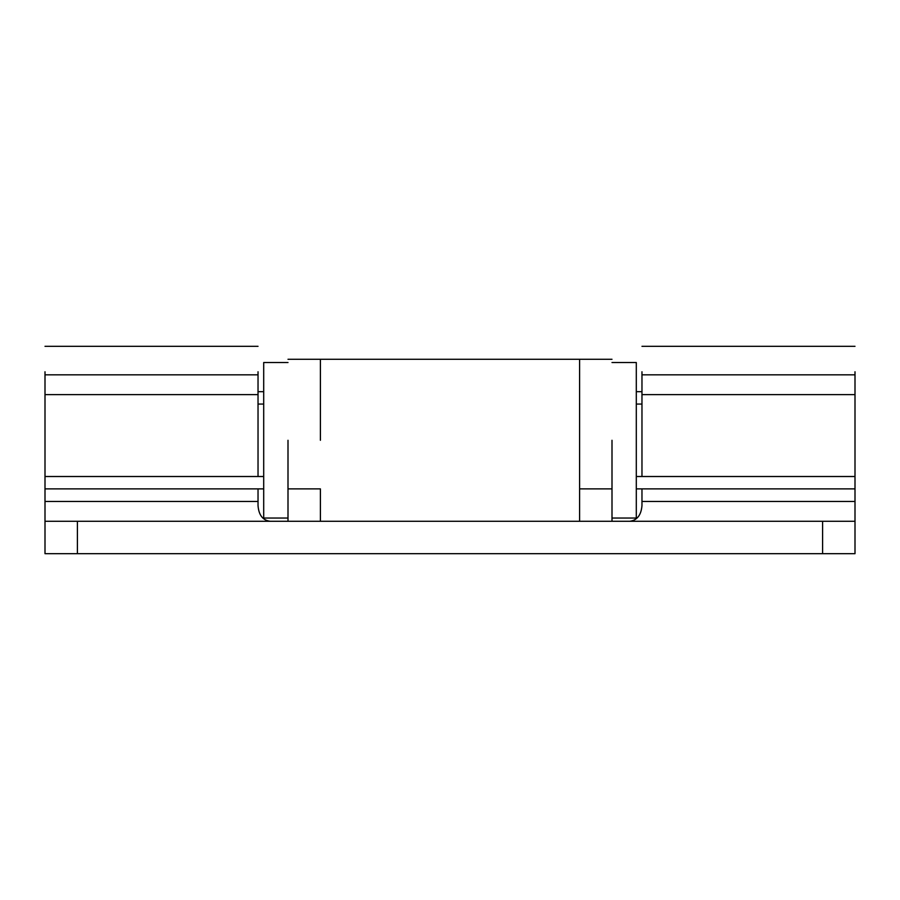 <?xml version="1.0" encoding="UTF-8"?>
<svg xmlns="http://www.w3.org/2000/svg" width="900" height="900" viewBox="0 0 900 900"><rect width="100%" height="100%" fill="white"/><g stroke="black" fill="none" stroke-linecap="round" stroke-linejoin="round"><path stroke-width="1.35" d="M263.7 517.5L263.7 362.52L288 362.52M636.3 517.5L636.3 362.52L612 362.52M855 521.28L855 553.68L822.6 553.68L822.6 521.28L855 521.28L855 371.767M822.6 553.68L45 553.68L45 371.767M258.03 404.055L263.7 404.055M636.3 404.055L641.97 404.055M258.03 371.767L258.03 476.505L263.7 476.505M636.3 476.505L641.97 476.505L641.97 371.767M445.793 553.68L458.123 553.68L445.793 553.68M45 521.28L77.4 521.28L77.4 553.68M263.7 488.88L258.03 488.88L258.03 505.575C258.75 515.115 262.8 520.346 270.18 521.28M268.976 553.68L270.18 553.68M629.82 553.68L631.012 553.68M855 501.457L641.97 501.457L641.97 505.575C641.194 515.048 637.144 520.279 629.82 521.28M641.97 501.457L641.97 488.88L636.3 488.88M258.03 476.505L45 476.505M258.03 488.88L45 488.88M822.6 521.28L77.4 521.28M855 476.505L641.97 476.505M855 488.88L641.97 488.88M612 521.28L612 488.88L579.6 488.88L579.6 359.28L612 359.28M579.6 521.28L579.6 440.28M288 521.28L288 488.88L320.4 488.88L320.4 521.28M612 440.28L612 488.88M579.6 359.28L320.4 359.28L320.4 440.28M288 488.88L288 440.28M258.03 394.639L45 394.639M258.03 501.457L45 501.457M258.03 374.827L45 374.827M855 394.639L641.97 394.639M855 374.827L641.97 374.827M263.7 518.04L288 518.04M612 518.04L636.3 518.04M641.97 391.68L636.3 391.68M263.7 391.68L258.03 391.68M258.03 346.32L45 346.32M641.97 346.32L855 346.32M320.4 359.28L288 359.28"/></g></svg>
